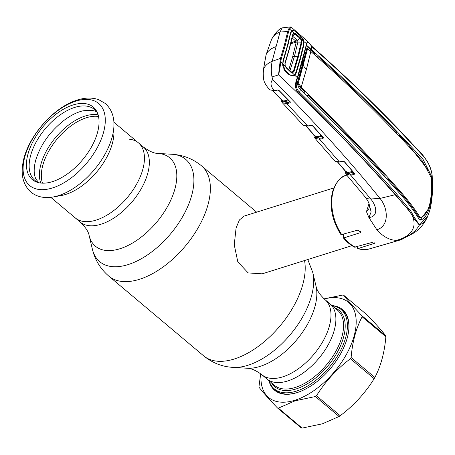 <?xml version="1.0" encoding="UTF-8"?>
<svg xmlns="http://www.w3.org/2000/svg" width="455" height="455" viewBox="0 0 455 455"><rect width="100%" height="100%" fill="white"/><g stroke="black" fill="none" stroke-linecap="round" stroke-linejoin="round"><path stroke-width="0.68" d="M89.1 235.377L92.365 249.135A66.834 36.4 -50 0 0 128.077 264.605A66.834 36.4 -50 0 0 188.814 203.965A66.834 36.4 -50 0 0 172.092 154.279L157.976 153.432A57.734 31.446 -50 0 1 172.417 196.35A57.734 31.446 -50 0 1 119.949 248.743A57.734 31.446 -50 0 1 89.1 235.377C88.441 231.584 85.477 227.142 80.194 222.051A49.049 26.714 -50 0 0 101.038 224.218A49.049 26.714 -50 0 0 141.863 187.631A49.049 26.714 -50 0 0 143.314 146.954L138.411 142.83A49.049 26.714 130 0 1 136.966 183.513A49.049 26.714 130 0 1 96.136 220.101A49.049 26.714 130 0 1 75.297 217.934A49.049 26.714 -50 0 0 96.136 220.101A49.049 26.714 -50 0 0 136.966 183.513A49.049 26.714 -50 0 0 138.411 142.83A49.049 26.714 -50 0 0 129.015 139.167M324.955 299.617L337.542 310.196A49.049 26.714 -50 0 1 336.091 350.873A49.049 26.714 -50 0 1 295.267 387.461A49.049 26.714 -50 0 1 274.422 385.294L266.738 378.839A49.049 26.714 130 0 0 287.583 381.006A49.049 26.714 130 0 0 328.408 344.418A49.049 26.714 130 0 0 329.858 303.735A49.049 26.714 130 0 1 328.408 344.418A49.049 26.714 130 0 1 287.583 381.006A49.049 26.714 130 0 1 266.738 378.839L261.835 374.715A49.049 26.714 -50 0 0 282.68 376.882A49.049 26.714 -50 0 0 323.511 340.3A49.049 26.714 -50 0 0 324.955 299.617C319.768 294.675 316.799 290.233 316.054 286.292L312.784 272.534L307.796 259.515M333.805 187.938L244.073 216.102L239.449 219.936L236.1 227.892L234.24 244.779L237.8 261.824L248.168 272.92L262.194 273.83L351.92 245.666M343.491 235.025A30.252 19.292 -107.4 0 1 342.797 234.223M113.955 124.636L113.943 132.615A49.049 26.714 130 0 1 65.617 194.45A49.049 26.714 130 0 1 61.021 195.582L53.155 196.969A56.346 30.69 130 0 0 58.439 195.667A56.346 30.69 130 0 0 113.955 124.636C114.046 115.803 111.139 108.739 105.23 103.444L98.803 99.725C92.291 97.433 85.153 97.529 77.39 100.026C52.843 107.215 26.106 138.695 22.75 164.289C20.896 176.074 23.609 185.35 30.889 192.112C36.872 196.901 44.3 198.522 53.155 196.969M73.09 104.951A47.365 25.798 130 0 1 97.023 111.998A47.365 25.798 130 0 1 89.021 151.043A47.365 25.798 130 0 1 52.388 181.659A47.365 25.798 130 0 1 37.793 182.461A47.365 25.798 130 0 1 31.276 145.037A47.365 25.798 130 0 1 73.09 104.951M39.056 182.774A46.296 25.218 130 0 1 34.307 145.663A46.296 25.218 130 0 1 74.745 107.408A46.296 25.218 130 0 1 97.541 113.187M332.201 305.709A51.859 28.244 130 0 1 341.028 309.457A51.859 28.244 130 0 1 339.498 352.466A51.859 28.244 130 0 1 296.33 391.146A51.859 28.244 130 0 1 274.297 388.86A51.859 28.244 130 0 1 269.081 380.807M324.244 298.998A62.125 33.835 130 0 1 353.893 336.757A62.125 33.835 130 0 1 294.994 400.218A62.125 33.835 130 0 1 261.107 374.124M324.079 298.85L342.746 295.056A67.528 36.781 130 0 1 343.622 295.198C347.33 300.021 353.455 306.886 361.998 315.798A67.528 36.781 130 0 1 362.117 316.771C356.066 328.351 352.397 341.933 351.123 357.516A67.528 36.781 130 0 1 350.413 358.745C336.78 369.011 325.473 381.353 316.487 395.765A67.528 36.781 130 0 1 315.366 396.533L295.073 400.821L278.386 408.141A67.528 36.781 130 0 1 277.51 407.998C269.03 399.16 262.905 392.295 259.134 387.398A67.528 36.781 130 0 1 259.014 386.426L260.658 373.771M332.059 305.589A52.723 28.716 130 0 1 348.638 331.223A52.723 28.716 130 0 1 297.047 392.608A52.723 28.716 130 0 1 268.939 380.687M273.495 388.138A52.075 28.364 -50 0 0 275.474 390.128A52.075 28.364 -50 0 0 297.325 392.517M361.998 315.798L385.738 335.75C382.035 330.927 375.91 324.062 367.361 315.15L343.622 295.198M385.738 335.75A67.528 36.781 130 0 1 385.857 336.723L362.117 316.771M351.123 357.516L374.863 377.468C380.915 365.894 384.577 352.318 385.857 336.723M374.863 377.468A67.528 36.781 130 0 1 374.152 378.702L350.413 358.745M316.487 395.765L340.226 415.716C353.859 405.45 365.172 393.114 374.152 378.702M340.226 415.716A67.528 36.781 130 0 1 339.106 416.49L315.366 396.533M278.386 408.141L302.126 428.092L322.419 423.804L339.106 416.49M302.126 428.092A67.528 36.781 130 0 1 301.25 427.95L277.51 407.998M348.598 331.513A52.075 28.364 -50 0 0 342.484 310.401A52.075 28.364 -50 0 0 340.181 308.791M345.044 170.824L350.538 174.339L354.053 173.452L354.041 172.866M353.211 172.155L347.171 173.668L346.534 173.19L346.545 172.593M337.9 162.207L346.938 172.803L352.858 171.313M346.755 172.855L346.755 172.82A0.648 0.455 0.8 0 1 346.534 173.19M314.047 135.084L319.438 138.439L322.879 137.598A0.648 0.449 76.2 0 0 323.101 138.462L319.66 139.31L314.951 138.269L335.051 161.229A0.648 0.54 127 0 0 335.216 161.349M335.051 161.229L339.419 161.912L342.655 161.212A0.648 0.432 77.8 0 0 343.184 161.195M319.438 138.439A0.648 0.449 76.2 0 0 319.66 139.31L339.419 161.912A0.648 0.432 77.8 0 0 339.754 162.025L342.985 161.332M303.132 125.068A0.648 0.54 132.9 0 0 303.161 125.091L307.677 126.001L310.936 125.33L312.847 125.955L323.357 137.603A0.648 0.392 138.3 0 1 323.073 137.512L323.073 137.512A0.648 0.392 138.3 0 1 323.004 137.325L322.879 137M323.357 137.603L323.101 138.462M321.981 136.295L316.071 137.74L315.446 137.256L315.463 136.676M306.351 126.28L315.85 136.875L321.713 135.436M315.668 136.892A0.648 0.455 1.3 0 1 315.446 137.256M303.32 125.227A0.648 0.54 129 0 0 303.371 125.273L308.012 126.115L311.271 125.444A0.648 0.438 78.4 0 0 311.465 125.313M310.936 125.33A0.648 0.438 78.4 0 0 311.271 125.444L312.568 125.87A0.648 0.387 137.6 0 1 312.505 125.682M321.344 135.579L316.464 137.109L316.481 136.346M342.655 161.212L344.589 161.849A0.648 0.404 139.3 0 1 344.23 161.57L344.23 161.553M344.589 161.849L354.553 173.48A0.648 0.409 139.5 0 1 354.257 173.378L354.257 173.378A0.648 0.409 139.5 0 1 354.189 173.196L354.053 173.452A0.648 0.444 -104.1 0 0 354.28 174.322L350.765 175.203L345.908 174.1L344.822 170.033M354.553 173.48L354.28 174.322M430.561 207.173L429.907 209.914M432.244 177.587C431.511 161.252 420.46 153.71 410.347 142.244C379.851 109.553 347.023 77.708 311.857 46.723C308.649 41.928 306.937 41.081 306.721 44.169L302.547 60.782L297.564 78.089C295.312 84.181 295.977 88.896 299.578 92.234C334.004 125.95 366.298 159.779 396.453 193.722L410.746 210.966C414.38 217.558 417.309 222.131 419.533 224.696C423.753 223.809 427.194 218.946 429.856 210.102C432.301 200.018 433.097 189.178 432.244 177.587L432.244 177.547M420.192 220.146L420.323 220.112C424.197 219.185 427.319 214.828 429.685 207.042C431.818 198.147 432.472 188.524 431.636 178.184L431.357 175.931L423.059 159.364L409.722 145.043C379.288 112.345 346.483 80.529 311.3 49.595L311.857 46.723A1.081 0.643 131.6 0 0 311.726 46.182L311.726 46.182C342.473 73.391 371.496 101.158 398.802 129.482L419.368 151.441C421.66 153.494 424.452 157.049 427.734 162.117C430.811 168.378 432.313 173.526 432.25 177.569L431.374 202.782L429.844 210.187A1.081 0.586 15.1 0 1 429.821 210.238L427.66 216.392L419.385 225.049L415.062 220.055L409.915 211.893L395.554 194.638C365.359 160.712 333.071 126.894 298.696 93.184C294.982 89.47 294.527 84.294 297.331 77.663L307.33 41.092L311.726 46.182A1.081 0.643 131.6 0 0 311.408 46.074M431.357 175.931L430.754 176.125M399.336 136.25L399.558 135.232L408.909 145.31L429.167 171.45M431.13 178.343L431.636 178.184M419.942 220.157L428.07 209.385M397.187 189.052L398 188.78C407.6 199.483 414.954 209.027 420.067 217.405L419.14 217.718C414.147 209.323 406.827 199.768 397.187 189.052L387.916 178.758L387.558 179.879M419.14 217.718L420.517 217.513M420.323 217.53L419.618 217.82M420.323 220.112L419.487 219.924C414.636 211.495 407.265 201.781 397.38 190.781C367.27 156.884 334.999 123.089 300.562 89.385L300.476 89.299C298.042 87.337 297.155 84.55 297.815 80.939L302.677 63.711A19.446 10.59 15.1 0 1 302.547 60.782A1.081 0.586 15.1 0 0 302.325 60.305M384.856 176.881L385.209 175.755C360.809 148.717 335.028 121.798 307.876 94.993L306.647 95.334M304.549 93.275L304.913 92.086L300.419 87.701L301.221 87.434L298.389 82.827L307.637 48.526L306.71 49.021L302.416 65.571A20.526 11.182 15.1 0 1 302.257 65.258M398 188.78C367.924 154.899 335.665 121.115 301.221 87.434M387.916 178.758L386.824 179.065M307.5 96.17L307.876 94.993M300.419 87.701L299.942 88.742M301.108 87.326L300.306 87.587L297.524 83.123L302.416 65.571M297.615 82.725L298.412 82.719M301.147 87.36L306.431 69.336L310.828 51.489L307.637 48.526M306.988 48.816L307.665 48.452M307.114 46.529L315.116 53.969L314.866 55.078M310.168 50.892L310.412 49.783L311.209 49.515L307.466 45.966L302.677 63.711M306.812 48.708L306.71 49.021M297.524 83.123L298.389 82.827M310.828 51.489L310.901 51.551C346.09 82.469 378.89 114.268 409.284 146.954L422.354 160.945L430.959 177.046L431.124 178.292C431.983 187.966 431.425 196.981 429.452 205.319C427.217 212.57 424.248 216.631 420.545 217.507L420.067 217.405M316.993 56.972L318.125 56.659L317.88 57.768M318.125 56.659C345.828 81.394 372.065 106.629 396.828 132.365L396.601 133.389M399.558 135.232L398.62 135.499M310.498 49.857L311.3 49.595M303.673 41.416L306.505 43.669A1.081 0.66 13.1 0 1 306.721 44.169M288.584 31.64L285.308 45.045L281.304 58.615A0.648 0.33 -162.2 0 0 280.456 58.359L284.455 44.823L287.719 31.441A0.648 0.375 -167.7 0 1 288.584 31.64L289.59 29.103A0.648 0.483 -146.8 0 0 288.823 28.745L290.563 26.908L291.154 27.101L289.59 29.103L291.513 30.775A0.648 0.506 -137.3 0 1 291.53 31.338L290.648 33.169L287.253 47.041L282.987 60.805L287.145 46.672L290.546 32.788L291.513 30.775L292.451 30.081L295.375 31.304L299.97 35.251L303.292 39.431L303.929 41.428L303.923 44.584L300.51 58.655L296.256 72.993L295.653 72.715M303.923 44.584L303.297 44.368M296.256 72.993L294.806 75.251A0.648 0.461 -130.2 0 0 294.561 74.933M281.304 58.615L280.729 61.931L282.635 63.677L282.782 65.907L284.756 70.65L289.266 74.927L293.435 75.957L294.806 75.251L297.331 77.663A1.081 0.518 16.9 0 1 297.564 78.089M279.882 61.869L280.729 61.931C280.183 67.221 279.45 71.543 278.528 74.899L280.456 58.359L272.113 61.368C271.083 67.294 271.049 72.481 272.016 76.929L272.71 79.591C270.06 82.554 270.549 86.234 274.183 90.619L277.288 89.993L279.16 90.573L290.364 101.988L290.142 102.864L286.809 103.649L282.293 102.699L281.304 100.97L281.036 99.361M407.998 236.117L401.139 239.728L396.288 240.365C415.267 235.684 420.056 221.369 405.809 206.883L395.173 194.768C359.677 154.353 320.798 114.393 278.528 74.899L272.016 76.929M284.756 70.65L284.796 69.996M289.266 74.927L289.283 74.256M293.435 75.957L293.071 75.331M290.648 33.169L290.546 32.788M291.53 31.338L290.682 33.101L287.281 46.979L283.124 61.089L282.8 63.751L283.107 61.135M282.987 60.805L282.8 63.751M263.667 68.335L266.095 54.708L271.533 39.494C272.824 36.292 275.667 33.761 280.058 31.907L282.293 27.857C278.938 28.858 275.355 32.726 271.544 39.46L266.101 54.691C267.614 51.068 270.947 48.384 276.094 46.632L280.024 32.078L287.719 31.441L288.823 28.745M300.516 89.339L299.578 92.234A1.081 0.614 -45.8 0 1 298.696 93.184M419.533 224.696A1.081 0.995 70.8 0 1 419.385 225.049C415.131 232.505 407.43 237.607 396.288 240.365C389.503 240.126 383.025 236.6 376.865 229.775L368.891 217.541L371.138 211.956L369.113 203.994C368.897 202.663 367.555 200.297 365.098 196.89L345.908 174.1M396.453 193.722A1.081 0.694 137.4 0 1 395.554 194.638L380.01 198.431C388.274 208.288 389.446 226.084 376.865 229.775M350.538 174.339A0.648 0.444 -104.1 0 0 350.765 175.203L370.74 198.96C376.842 206.286 378.514 216.603 368.891 217.541L366.457 211.638L368.34 209.527M369.011 203.675L366.457 211.638M352.415 172.354L353.103 172.138M346.704 173.031A0.648 0.466 178.9 0 0 347.404 172.968L347.415 172.354M357.391 246.599L357.647 248.498L358.278 248.481L374.658 243.266L371.707 242.549L354.519 247.162C350.396 245.046 346.619 241.878 343.189 237.652L344.139 237.823L360.064 232.767L360.622 232.221L358.051 230.076L341.682 234.53L340.681 234.257C332.008 220.402 329.272 206.269 332.486 191.856C336.114 181.909 340.63 176.421 346.033 175.385A38.573 24.598 72.6 0 0 333.157 191.265A38.573 24.598 72.6 0 0 341.682 234.53M343.781 233.955L343.189 237.652M298.116 82.764L297.564 82.918M281.321 99.656L286.582 102.779A0.648 0.449 76.7 0 0 286.809 103.649L307.677 126.001A0.648 0.438 78.4 0 0 308.012 126.115M300.311 87.599L301.176 87.388M272.71 79.591C314.695 122.111 350.464 161.724 380.01 198.431L370.74 198.96A11.887 7.86 140 0 1 365.098 196.89M277.288 89.993A0.648 0.438 78.6 0 0 277.613 90.101L277.613 90.101A0.648 0.438 78.6 0 0 277.806 89.976M263.087 75.718L263.889 80.569C264.747 83.31 266.602 86.274 269.457 89.47L269.838 89.834A0.648 0.54 129.1 0 0 269.946 89.919M269.838 89.834L274.183 90.619A0.648 0.438 78.6 0 0 274.507 90.727L277.613 90.101L278.898 90.505A0.648 0.375 135.1 0 1 278.824 90.323M290.364 101.988A0.648 0.381 136 0 1 290.028 101.715M272.949 90.886L282.987 101.186L288.197 99.958M282.709 100.965L282.987 101.186A0.648 0.449 -103.3 0 1 283.209 102.051L282.595 101.55L282.618 101.004M286.582 102.779L289.92 101.994L289.926 101.408M282.293 27.857L290.563 26.908M266.095 54.708L263.513 69.206C264.861 65.804 267.728 63.188 272.113 61.368M276.094 46.632L272.164 61.192M263.508 69.234L263.087 75.894M263.508 69.223L263.678 68.267M283.027 65.418L283.073 65.776M287.122 47.547L283.255 61.397L282.925 63.95L285.137 66.038L284.961 63.2L289.272 48.566L292.787 34.199L292.884 34.608L292.787 34.199L294.061 32.953L295.318 33.414L300.402 37.759L301.438 39.267L301.921 42.178L298.406 56.756L293.987 71.589L293.384 71.298L297.792 56.511L301.295 41.985L300.869 39.568L300.01 38.351L294.959 34.034L293.93 33.596L292.884 34.608L289.38 48.93L284.858 63.836M293.987 71.589L292.355 72.919L291.046 72.442L286.07 67.681L285.268 65.918L286.076 67.289M283.931 69.632L284.989 70.025L282.925 63.95M284.989 70.025L289.414 74.421M292.355 72.919L294.516 74.978C292.963 76.025 291.348 75.871 289.67 74.518M263.07 76.15L263.269 70.77M285.08 63.524L285.217 65.901L286.002 67.238L290.938 71.964M286.07 67.681L286.002 67.238M294.516 74.978L295.796 72.948L300.141 58.32L303.616 43.964L303.639 41.172L300.152 35.678L295.363 31.583C293.936 30.235 292.747 30.047 291.803 31.031L294.061 32.953A0.648 0.523 -93.6 0 1 293.93 33.596M293.094 72.715L291.194 72.55M291.143 72.544L291.268 72.191M301.921 42.178L296.205 42.065L295.904 41.178L290.995 42.724M301.438 39.267L303.639 41.172M288.783 69.888L292.753 56.42L296.239 42.042M290.734 43.782L296.205 42.065M295.904 41.178L292.138 37.941M295.318 33.414L292.548 36.167L297.451 40.341L295.943 41.178M297.451 40.341L297.957 41.854M297.951 41.854L294.465 56.266L289.88 70.934M282.919 66.766L283.3 66.896M293.128 33.494L293.634 33.061M287.497 46.99L290.631 33.323M283.255 61.397L282.942 61.852M290.967 32.817L291.803 31.031M297.451 40.336L300.402 37.759M291.075 72.112L292.013 72.391L293.384 71.298L290.102 70.952M261.835 374.715C256.074 370.455 251.188 368.3 247.179 368.237A57.734 31.446 -50 0 0 259.976 366.429A57.734 31.446 -50 0 0 316.054 286.292M247.179 368.237L233.062 367.39A66.834 36.4 -50 0 0 247.873 365.291A66.834 36.4 -50 0 0 312.784 272.534M233.062 367.39C222.057 366.724 212.252 362.874 203.635 355.833A72.044 39.238 -50 0 0 234.251 359.018A72.044 39.238 -50 0 0 304.543 260.539M203.635 355.833L108.813 276.134A72.044 39.238 -50 0 0 139.423 279.319A72.044 39.238 -50 0 0 199.387 225.583A72.044 39.238 -50 0 0 201.514 165.836C192.903 158.795 183.092 154.945 172.092 154.279M42.491 183.172A45.807 24.951 130 0 1 51.978 145.89A45.807 24.951 130 0 1 86.45 117.731A45.807 24.951 130 0 1 98.53 116.503M40.785 183.046A46.569 25.366 130 0 1 49.976 145.003A46.569 25.366 130 0 1 85.278 115.991A46.569 25.366 130 0 1 98.115 114.842M75.911 101.124A53.61 29.2 130 0 1 103.598 132.166A53.61 29.2 130 0 1 52.484 187.943A53.61 29.2 130 0 1 24.797 156.895A53.61 29.2 130 0 1 75.911 101.124M334.647 307.762A49.913 27.186 130 0 1 339.584 347.825A49.913 27.186 130 0 1 296.034 388.968A49.913 27.186 130 0 1 271.527 382.86M312.847 125.955A0.648 0.387 137.6 0 1 312.568 125.87L323.101 137.507M429.856 210.102A1.081 0.586 15.1 0 1 429.844 210.187L427.66 216.392C424.76 223.155 420.301 228.609 414.272 232.75L407.299 236.475M408.909 145.31L409.722 145.043M306.431 69.336A19.446 10.59 15.1 0 1 303.292 65.315M410.347 142.244A1.081 0.688 -41.8 0 0 410.239 141.732M285.308 45.045A0.648 0.353 -164.9 0 0 284.455 44.823M287.253 47.041L287.145 46.672M358.278 248.481A38.573 24.598 72.6 0 0 369.13 248.982L401.139 239.728M374.158 243.613L374.363 242.845M344.139 237.823A38.573 24.598 72.6 0 0 355.281 247.19M360.064 232.767L360.451 231.328M279.16 90.573A0.648 0.375 135.1 0 1 278.898 90.505L290.097 101.914M289.005 100.686L283.209 102.051M272.75 90.881L282.817 101.226A0.648 0.449 2.1 0 1 282.595 101.55M289.38 48.93L289.272 48.566L289.38 48.93M298.406 56.756L292.753 56.42M256.631 212.161L201.514 165.836M80.194 222.051L50.761 197.316M157.976 153.432C154.12 153.437 149.234 151.276 143.314 146.954M108.813 276.134C100.396 268.86 94.913 259.862 92.365 249.135M113.881 122.213L138.411 142.83M341.028 309.457L344.321 312.227M274.297 388.86L277.59 391.624M38.755 182.705L35.979 179.145C33.721 174.822 33.602 168.612 35.615 160.524C40.347 144.889 49.976 131.381 64.502 119.989C71.008 115.223 77.174 112.163 82.998 110.815C91.574 109.894 96.38 110.588 97.427 112.897M346.033 175.385L346.778 175.135M346.716 172.786L337.673 162.196M335.119 161.292L339.754 162.025M334.749 160.979L334.465 160.678M313.791 134.794L314.087 136.739L314.951 138.269M315.622 136.858L306.147 126.274M344.293 161.752L354.28 173.361M290.506 75.052L289.34 74.29M368.311 209.562C369.426 208.242 369.631 206.172 368.92 203.357M357.647 248.498C361.606 249.863 365.433 250.023 369.13 248.982M302.916 124.846L282.293 102.699M269.883 89.874L274.507 90.727M263.434 79.034L263.195 71.862M291.154 27.101L307.33 41.092M292.918 34.529L289.408 48.873L285.109 63.472M286.064 67.283L291.007 72.004M263.126 71.526L265.293 58.678"/></g></svg>
